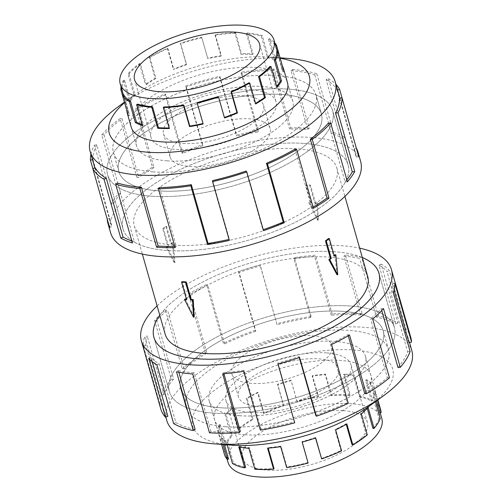 <?xml version="1.0" encoding="UTF-8"?>
<svg xmlns="http://www.w3.org/2000/svg" width="502" height="502" viewBox="0 0 502 502"><rect width="100%" height="100%" fill="white"/><g stroke="black" fill="none" stroke-linecap="round" stroke-linejoin="round"><path stroke-width="0.38" stroke-dasharray="2.51 1.88" d="M213.206 413.077A116.985 45.105 164.1 0 1 169.381 391.616A116.985 45.105 164.1 0 1 226.239 332.311A116.985 45.105 164.1 0 1 350.578 306.057A116.985 45.105 164.1 0 1 394.396 327.517A116.985 45.105 164.1 0 1 337.545 386.829A116.985 45.105 164.1 0 1 213.206 413.077A117.01 45.117 164.1 0 1 169.362 391.623A117.01 45.117 164.1 0 1 226.226 332.305A117.01 45.117 164.1 0 1 350.597 306.044A117.01 45.117 164.1 0 1 394.421 327.511A117.01 45.117 164.1 0 1 337.557 386.835A117.01 45.117 164.1 0 1 213.187 413.09M335.116 251.766A116.985 45.105 -15.9 0 0 159.768 315.237A117.01 45.117 164.1 0 1 335.129 251.753A117.01 45.117 164.1 0 1 362.318 257.513A116.985 45.105 -15.9 0 0 335.116 251.766M151.422 196.188A116.985 45.105 -15.9 0 0 275.761 169.933A116.985 45.105 -15.9 0 0 332.619 110.628A116.985 45.105 -15.9 0 0 288.794 89.161A116.985 45.105 -15.9 0 0 164.455 115.416A116.985 45.105 -15.9 0 0 107.604 174.727A116.985 45.105 -15.9 0 0 151.422 196.188A117.01 45.117 -15.9 0 0 275.774 169.94A117.01 45.117 -15.9 0 0 332.638 110.622A117.01 45.117 -15.9 0 0 288.813 89.149A117.01 45.117 -15.9 0 0 164.443 115.41A117.01 45.117 -15.9 0 0 107.579 174.734A117.01 45.117 -15.9 0 0 151.403 196.2M304.262 143.453A116.985 45.105 164.1 0 1 348.081 164.92A116.985 45.105 164.1 0 1 291.229 224.225A116.985 45.105 164.1 0 1 166.884 250.479A116.985 45.105 164.1 0 1 123.065 229.012A116.985 45.105 164.1 0 1 179.923 169.707A116.985 45.105 164.1 0 1 304.262 143.453A117.01 45.117 -15.9 0 0 179.911 169.701A117.01 45.117 -15.9 0 0 123.04 229.025A117.01 45.117 -15.9 0 0 166.871 250.492A117.01 45.117 -15.9 0 0 291.242 224.231A117.01 45.117 -15.9 0 0 348.106 164.913A117.01 45.117 -15.9 0 0 304.275 143.44M173.742 245.139A105.307 40.606 164.1 0 1 134.291 225.818A105.307 40.606 164.1 0 1 185.476 172.431A105.307 40.606 164.1 0 1 297.404 148.793A105.307 40.606 164.1 0 1 336.855 168.12A105.307 40.606 164.1 0 1 285.669 221.507A105.307 40.606 164.1 0 1 173.742 245.139M317.816 220.441L316.749 203.31A105.307 40.606 -15.9 0 0 314.81 203.115L309.828 185.621A105.307 40.606 -15.9 0 0 307.851 185.458A105.307 40.606 -15.9 0 0 305.837 185.326L310.82 202.814A105.307 40.606 -15.9 0 0 308.768 202.708L317.816 220.441L318.431 219.958L317.44 202.77L315.444 202.62L310.462 185.125L306.471 184.83L311.453 202.319L309.458 202.168L318.431 219.958M367.709 276.426A105.307 40.606 -15.9 0 0 328.258 257.106A105.307 40.606 -15.9 0 0 216.331 280.737A105.307 40.606 -15.9 0 0 165.145 334.125M194.148 316.787L185.251 298.935M186.393 299.054A105.307 40.606 -15.9 0 0 187.19 299.129L182.207 281.641M168.521 246.25A105.307 40.606 -15.9 0 0 167.072 247.442L175.003 262.552L173.165 242.692A105.307 40.606 -15.9 0 0 171.565 243.872L166.582 226.383A105.307 40.606 -15.9 0 0 163.539 228.755L168.521 246.25L167.687 246.187L162.704 228.692L163.539 228.755M343.707 311.409A105.282 40.593 -15.9 0 0 231.805 335.035A105.282 40.593 -15.9 0 0 180.638 388.41A105.282 40.593 -15.9 0 0 220.077 407.724A105.282 40.593 -15.9 0 0 331.979 384.099A105.282 40.593 -15.9 0 0 383.145 330.724A105.282 40.593 -15.9 0 0 343.707 311.409A105.307 40.606 164.1 0 1 383.17 330.718A105.307 40.606 164.1 0 1 331.991 384.105A105.307 40.606 164.1 0 1 220.058 407.737A105.307 40.606 164.1 0 1 180.613 388.416A105.307 40.606 164.1 0 1 231.792 335.029A105.307 40.606 164.1 0 1 343.726 311.397M225.48 426.706A105.282 40.593 164.1 0 1 186.041 407.392A105.282 40.593 164.1 0 1 237.214 354.017A105.282 40.593 164.1 0 1 349.116 330.385A105.282 40.593 164.1 0 1 388.554 349.706A105.282 40.593 164.1 0 1 337.382 403.081A105.282 40.593 164.1 0 1 225.48 426.706M251.358 383.359A52.001 20.049 164.1 0 1 231.88 373.814A52.001 20.049 164.1 0 1 257.149 347.447A52.001 20.049 164.1 0 1 312.426 335.782A52.001 20.049 164.1 0 1 331.904 345.32A52.001 20.049 164.1 0 1 306.634 371.687A52.001 20.049 164.1 0 1 251.358 383.359M257.928 406.432A52.001 20.049 164.1 0 1 238.45 396.887A52.001 20.049 164.1 0 1 263.726 370.526A52.001 20.049 164.1 0 1 318.996 358.855A52.001 20.049 164.1 0 1 338.48 368.393A52.001 20.049 164.1 0 1 313.204 394.76A52.001 20.049 164.1 0 1 257.928 406.432M343.067 410.592A65.003 25.062 -15.9 0 0 273.973 425.175A65.003 25.062 -15.9 0 0 242.378 458.131A65.003 25.062 -15.9 0 0 266.725 470.06A65.003 25.062 -15.9 0 0 335.819 455.471A65.003 25.062 -15.9 0 0 367.414 422.515A65.003 25.062 -15.9 0 0 343.067 410.592M326.633 352.906A65.003 25.062 -15.9 0 0 257.539 367.495A65.003 25.062 -15.9 0 0 225.944 400.452A65.003 25.062 -15.9 0 0 250.297 412.374A65.003 25.062 -15.9 0 0 319.391 397.791A65.003 25.062 -15.9 0 0 350.98 364.835A65.003 25.062 -15.9 0 0 326.633 352.906M227.996 462.229A79.956 30.829 164.1 0 1 266.857 421.693A79.956 30.829 164.1 0 1 351.846 403.752A79.956 30.829 164.1 0 1 361.804 405.108A79.956 30.829 164.1 0 1 381.796 418.423M254.853 469.244L255.6 468.661L249.638 447.721A79.956 30.829 164.1 0 1 239.674 446.366L238.764 446.924M239.9 447.15L239.674 446.366M224.325 444.301L222.574 438.152A79.956 30.829 164.1 0 0 227.607 442.099L233.574 463.039A79.956 30.829 -15.9 0 0 245.641 467.306M359.457 396.862A79.956 30.829 -15.9 0 1 371.524 401.129L372.622 400.634A81.23 31.319 -15.9 0 0 360.367 396.304L359.457 396.862L353.496 375.923L354.399 375.364A81.23 31.319 -15.9 0 0 344.278 373.984L350.245 394.93L349.492 395.507A79.956 30.829 -15.9 0 0 331.088 395.632L325.12 374.687A79.956 30.829 164.1 0 0 312.206 376.193L318.168 397.132A79.956 30.829 -15.9 0 0 297.065 401.613L291.097 380.673A79.956 30.829 164.1 0 0 277.782 384.739L283.749 405.679A79.956 30.829 -15.9 0 0 264.127 413.635L258.16 392.696A79.956 30.829 164.1 0 0 247.084 398.519L253.052 419.459A79.956 30.829 -15.9 0 0 238.801 429.31L232.834 408.371A79.956 30.829 164.1 0 0 226.195 414.796L232.156 435.736A79.956 30.829 -15.9 0 0 226.101 445.531L220.133 424.592A79.956 30.829 164.1 0 0 219.242 430.346L225.203 451.292A79.956 30.829 -15.9 0 0 225.649 453.99A79.956 30.829 -15.9 0 0 228.542 459.092M239.605 415.706A81.23 31.319 164.1 0 1 209.177 400.803A81.23 31.319 164.1 0 1 248.653 359.62A81.23 31.319 164.1 0 1 334.991 341.391A81.23 31.319 164.1 0 1 365.418 356.294A81.23 31.319 164.1 0 1 325.942 397.477A81.23 31.319 164.1 0 1 239.605 415.706M350.245 394.93A81.23 31.319 -15.9 0 0 331.54 395.049L325.578 374.109A81.23 31.319 -15.9 0 0 312.451 375.634L318.419 396.58A81.23 31.319 -15.9 0 0 296.977 401.129L291.009 380.19A81.23 31.319 -15.9 0 0 277.48 384.319L283.448 405.258A81.23 31.319 -15.9 0 0 263.512 413.341L257.551 392.401A81.23 31.319 -15.9 0 0 246.3 398.318L252.261 419.258A81.23 31.319 -15.9 0 0 237.785 429.266L231.817 408.327A81.23 31.319 -15.9 0 0 225.072 414.853L231.033 435.792A81.23 31.319 -15.9 0 0 224.877 445.751L218.916 424.805A81.23 31.319 -15.9 0 0 218.006 430.653L223.974 451.593A81.23 31.319 -15.9 0 0 224.425 454.341M223.013 444.276L221.395 438.585A81.23 31.319 -15.9 0 0 226.509 442.595L227.004 444.32M281.923 94.514A105.282 40.593 164.1 0 1 321.362 113.835A105.282 40.593 164.1 0 1 270.195 167.21A105.282 40.593 164.1 0 1 158.293 190.835A105.282 40.593 164.1 0 1 118.855 171.521A105.282 40.593 164.1 0 1 170.021 118.146A105.282 40.593 164.1 0 1 281.923 94.514A105.307 40.606 -15.9 0 0 170.009 118.139A105.307 40.606 -15.9 0 0 118.83 171.527A105.307 40.606 -15.9 0 0 158.274 190.848A105.307 40.606 -15.9 0 0 270.208 167.216A105.307 40.606 -15.9 0 0 321.387 113.828A105.307 40.606 -15.9 0 0 281.942 94.501M152.884 171.86A105.282 40.593 -15.9 0 0 264.786 148.228A105.282 40.593 -15.9 0 0 315.959 94.853A105.282 40.593 -15.9 0 0 276.52 75.538A105.282 40.593 -15.9 0 0 164.618 99.164A105.282 40.593 -15.9 0 0 113.446 152.539A105.282 40.593 -15.9 0 0 152.884 171.86M189.574 166.463A52.001 20.049 -15.9 0 0 244.85 154.792A52.001 20.049 -15.9 0 0 270.12 128.43A52.001 20.049 -15.9 0 0 250.642 118.886A52.001 20.049 -15.9 0 0 195.366 130.558A52.001 20.049 -15.9 0 0 170.096 156.925A52.001 20.049 -15.9 0 0 189.574 166.463M183.004 143.39A52.001 20.049 -15.9 0 0 238.274 131.719A52.001 20.049 -15.9 0 0 263.55 105.357A52.001 20.049 -15.9 0 0 244.072 95.813A52.001 20.049 -15.9 0 0 188.796 107.484A52.001 20.049 -15.9 0 0 163.52 133.852A52.001 20.049 -15.9 0 0 183.004 143.39M251.703 89.864A65.003 25.062 164.1 0 1 276.056 101.793A65.003 25.062 164.1 0 1 244.461 134.749A65.003 25.062 164.1 0 1 175.367 149.339A65.003 25.062 164.1 0 1 151.02 137.41A65.003 25.062 164.1 0 1 182.609 104.454A65.003 25.062 164.1 0 1 251.703 89.864M169.13 127.935A79.956 30.829 -15.9 0 0 169.858 127.916L169.293 128.506M163.897 106.976L169.858 127.916M203.021 123.523A79.956 30.829 -15.9 0 0 203.191 123.486L203.153 124M197.223 102.546L203.191 123.486M218.251 96.56L224.218 117.506A79.956 30.829 -15.9 0 0 224.381 117.449M248.948 82.786L254.916 103.726A79.956 30.829 -15.9 0 0 255.543 103.362M269.844 66.509L275.805 87.448A79.956 30.829 -15.9 0 0 276.658 86.444M276.797 50.953L282.758 71.893A79.956 30.829 -15.9 0 0 282.312 69.194A79.956 30.829 -15.9 0 0 281.302 66.722L282.494 66.339M235.005 33.339A79.956 30.829 164.1 0 0 215.069 35.209L215.32 34.651A81.23 31.319 164.1 0 1 235.576 32.755L235.005 33.339L240.973 54.279L241.537 53.695A81.23 31.319 164.1 0 1 253.108 53.94L247.147 33L246.4 33.584A79.956 30.829 164.1 0 1 261.297 36.2L267.259 57.14A79.956 30.829 -15.9 0 1 274.393 60.146L268.426 39.206A79.956 30.829 164.1 0 1 275.334 45.782L281.302 66.722M167.009 160.853A81.23 31.319 -15.9 0 0 253.347 142.624A81.23 31.319 -15.9 0 0 292.823 101.442A81.23 31.319 -15.9 0 0 262.395 86.539A81.23 31.319 -15.9 0 0 176.058 104.767A81.23 31.319 -15.9 0 0 136.582 145.95A81.23 31.319 -15.9 0 0 167.009 160.853M247.147 33A81.23 31.319 164.1 0 1 262.282 35.655L268.25 56.6A81.23 31.319 164.1 0 1 275.491 59.65L269.524 38.71A81.23 31.319 164.1 0 1 274.832 42.94M225.473 426.744A105.307 40.606 164.1 0 1 186.022 407.417A105.307 40.606 164.1 0 1 237.208 354.029A105.307 40.606 164.1 0 1 349.135 330.398A105.307 40.606 164.1 0 1 388.586 349.718A105.307 40.606 164.1 0 1 337.4 403.106A105.307 40.606 164.1 0 1 225.473 426.744M245.007 434.738A81.255 31.331 164.1 0 1 214.567 419.835A81.255 31.331 164.1 0 1 254.062 378.64A81.255 31.331 164.1 0 1 340.425 360.405A81.255 31.331 164.1 0 1 370.865 375.308A81.255 31.331 164.1 0 1 331.376 416.503A81.255 31.331 164.1 0 1 245.007 434.738M239.592 415.738A81.255 31.331 164.1 0 1 209.158 400.828A81.255 31.331 164.1 0 1 248.647 359.633A81.255 31.331 164.1 0 1 335.016 341.398A81.255 31.331 164.1 0 1 365.45 356.307A81.255 31.331 164.1 0 1 325.961 397.502A81.255 31.331 164.1 0 1 239.592 415.738M166.764 420.488A127.408 49.127 164.1 0 1 228.686 355.893A127.408 49.127 164.1 0 1 364.113 327.298A127.408 49.127 164.1 0 1 411.835 350.678M231.648 445.148A104.008 40.104 164.1 0 1 212.735 391.585A104.008 40.104 164.1 0 1 353.784 349.994A104.008 40.104 164.1 0 1 369.692 405.823M157.095 305.856A130.012 50.131 164.1 0 1 342.766 245.804A130.012 50.131 164.1 0 1 359.652 248.157M410.837 337.664A130.012 50.131 -15.9 0 0 406.137 329.368L389.395 270.591A130.012 50.131 -15.9 0 0 381.213 264.171L397.954 322.949A130.012 50.131 -15.9 0 0 378.339 316.015L361.591 257.237A130.012 50.131 -15.9 0 0 345.395 255.035L362.137 313.813L360.605 314.999L343.864 256.227A127.408 49.127 164.1 0 1 359.739 258.386L361.591 257.237M397.954 322.949L395.708 323.959A127.408 49.127 -15.9 0 0 376.487 317.164L359.739 258.386M395.708 323.959L378.966 265.181A127.408 49.127 164.1 0 1 386.992 271.469L389.395 270.591M409.042 342.684A127.408 49.127 -15.9 0 0 408.333 338.379A127.408 49.127 -15.9 0 0 403.733 330.247L386.992 271.469M394.095 290.2L392.3 283.906A127.408 49.127 164.1 0 1 390.882 293.074L393.367 292.641M397.967 367.464A127.408 49.127 -15.9 0 0 407.624 351.852L390.882 293.074M381.746 310.525L381.225 308.692A127.408 49.127 164.1 0 1 370.639 318.927L372.716 319.021M364.672 393.405A127.408 49.127 -15.9 0 0 387.381 377.705L370.639 318.927M348.256 335.782L347.93 334.627A127.408 49.127 164.1 0 1 330.278 343.908L331.533 344.504M315.758 415.355A127.408 49.127 -15.9 0 0 347.026 402.679L330.278 343.908M299.292 357.556L299.016 356.583A127.408 49.127 164.1 0 1 277.794 363.059L277.976 364.05M278.07 364.025L277.794 363.059M260.4 430.114L260.908 428.978A127.408 49.127 -15.9 0 0 294.536 421.837M260.908 428.978L244.167 370.2A127.408 49.127 164.1 0 1 223.578 372.597L222.65 373.783M223.886 373.683L223.578 372.597M209.459 432.755L210.991 431.563A127.408 49.127 -15.9 0 0 240.32 431.375M152.865 171.847A105.307 40.606 -15.9 0 0 264.792 148.215A105.307 40.606 -15.9 0 0 315.978 94.822A105.307 40.606 -15.9 0 0 276.527 75.501A105.307 40.606 -15.9 0 0 164.6 99.132A105.307 40.606 -15.9 0 0 113.414 152.526A105.307 40.606 -15.9 0 0 152.865 171.847M287.188 81.657A81.255 31.331 -15.9 0 0 256.993 67.5A81.255 31.331 -15.9 0 0 171.496 85.334A81.255 31.331 -15.9 0 0 130.94 126.165M166.984 160.841A81.255 31.331 -15.9 0 0 253.353 142.606A81.255 31.331 -15.9 0 0 292.842 101.417A81.255 31.331 -15.9 0 0 262.408 86.507A81.255 31.331 -15.9 0 0 176.039 104.742A81.255 31.331 -15.9 0 0 136.55 145.938A81.255 31.331 -15.9 0 0 166.984 160.841M280.216 58.276A104.008 40.104 -15.9 0 0 270.352 57.096L280.085 57.824L270.352 57.096A104.008 40.104 -15.9 0 0 132.308 96.415A104.008 40.104 -15.9 0 0 124.552 102.615M287.508 58.383A127.408 49.127 -15.9 0 0 118.409 106.549M360.612 161.349A130.012 50.131 -15.9 0 0 311.911 137.498A130.012 50.131 -15.9 0 0 173.723 166.67A130.012 50.131 -15.9 0 0 110.54 232.583M107.19 219.073A130.012 50.131 164.1 0 1 107.183 218.966L92.832 168.59M90.931 154.271A130.012 50.131 164.1 0 1 94.426 145.166L111.168 203.937A130.012 50.131 164.1 0 1 118.491 193.672L101.743 134.894A130.012 50.131 164.1 0 1 120.154 118.522L136.895 177.294A130.012 50.131 164.1 0 1 152.464 167.204L135.716 108.426A130.012 50.131 164.1 0 1 164.907 93.943L181.649 152.721A130.012 50.131 164.1 0 1 202.375 144.802L185.633 86.03A130.012 50.131 164.1 0 1 219.82 76.304L236.561 135.082A130.012 50.131 164.1 0 1 258.342 130.909L241.6 72.131A130.012 50.131 164.1 0 1 274.017 69.094L290.758 127.872A130.012 50.131 164.1 0 1 309.282 128.267L292.54 69.489L291.009 70.682L307.751 129.453A127.408 49.127 -15.9 0 0 289.604 129.064L290.758 127.872M241.6 72.131L241.092 73.267A127.408 49.127 164.1 0 1 272.862 70.293L289.604 129.064M241.092 73.267L257.833 132.045A127.408 49.127 -15.9 0 0 236.492 136.136L236.561 135.082M185.633 86.03L186.242 86.884A127.408 49.127 164.1 0 1 219.75 77.358L236.492 136.136M186.242 86.884L202.984 145.662A127.408 49.127 -15.9 0 0 182.678 153.424L181.649 152.721M135.716 108.426L137.328 108.84A127.408 49.127 164.1 0 1 165.936 94.646L182.678 153.424M137.328 108.84L154.07 167.618A127.408 49.127 -15.9 0 0 138.816 177.507L136.895 177.294M101.743 134.894L104.033 134.774A127.408 49.127 164.1 0 1 122.074 118.729L138.816 177.507M104.033 134.774L120.775 193.552A127.408 49.127 -15.9 0 0 113.603 203.617L111.168 203.937M92.475 159.68L92.958 159.561A127.408 49.127 164.1 0 1 96.861 144.84L113.603 203.617M92.958 159.561L109.7 218.339A127.408 49.127 -15.9 0 0 110.409 222.643A127.408 49.127 -15.9 0 0 112.021 226.584L109.555 227.375M95.28 167.806L112.021 226.584M131.825 241.01A127.408 49.127 -15.9 0 0 134.392 241.851L132.384 242.955M117.65 183.079L134.392 241.851M109.7 218.339L107.183 218.966M96.861 144.84L94.426 145.166M120.775 193.552L118.491 193.672M122.074 118.729L120.154 118.522M154.07 167.618L152.464 167.204M165.936 94.646L164.907 93.943M202.984 145.662L202.375 144.802M219.75 77.358L219.82 76.304M257.833 132.045L258.342 130.909M272.862 70.293L274.017 69.094M307.751 129.453L309.282 128.267M291.009 70.682A127.408 49.127 164.1 0 1 314.754 74.842L316.762 73.738L333.504 132.515A130.012 50.131 164.1 0 1 345.1 137.404L328.358 78.626L326.112 79.636L342.853 138.408A127.408 49.127 -15.9 0 0 331.496 133.62L333.504 132.515M314.754 74.842L331.496 133.62M342.853 138.408L345.1 137.404M292.54 69.489A130.012 50.131 164.1 0 1 316.762 73.738M326.112 79.636A127.408 49.127 164.1 0 1 337.124 90.115L337.576 89.971M337.124 90.115L353.866 148.893L356.313 148.109M339.446 98.361L356.188 157.132A127.408 49.127 -15.9 0 0 355.479 152.834A127.408 49.127 -15.9 0 0 353.866 148.893M356.188 157.132L358.704 156.511M328.358 78.626A130.012 50.131 164.1 0 1 336.001 84.461M328.371 123.147L345.112 181.919A127.408 49.127 -15.9 0 0 346.851 179.86M345.112 181.919L347.403 181.799M295.076 149.081L311.817 207.859A127.408 49.127 -15.9 0 0 313.097 207.106M311.817 207.859L313.43 208.267M246.162 171.031L262.904 229.809A127.408 49.127 -15.9 0 0 263.236 229.696M262.904 229.809L263.512 230.669M212.653 180.563L229.395 239.341L229.326 240.395M229.05 239.423A127.408 49.127 -15.9 0 0 229.395 239.341M159.542 187.629L176.284 246.407L175.129 247.605M174.796 246.444A127.408 49.127 -15.9 0 0 176.284 246.407M244.167 370.2L243.658 371.336M299.016 356.583L299.625 357.437M347.026 402.679L348.275 403.282M347.93 334.627L349.536 335.041M387.381 377.705L389.458 377.793M381.225 308.692L383.509 308.573M407.624 351.852L410.109 351.413M392.3 283.906L394.817 283.279M403.733 330.247L406.137 329.368M378.966 265.181L381.213 264.171M376.487 317.164L378.339 316.015M343.864 256.227L345.395 255.035M360.605 314.999A127.408 49.127 -15.9 0 0 331.276 315.193L332.205 314.007L315.463 255.229A130.012 50.131 -15.9 0 0 294.454 257.677L311.196 316.455L310.688 317.59L293.946 258.812A127.408 49.127 164.1 0 1 314.534 256.415L315.463 255.229M331.276 315.193L314.534 256.415M293.946 258.812L294.454 257.677M362.137 313.813A130.012 50.131 -15.9 0 0 332.205 314.007M310.688 317.59A127.408 49.127 -15.9 0 0 277.06 324.731L260.136 264.962A130.012 50.131 -15.9 0 0 238.488 271.576L255.229 330.354L255.838 331.207L239.096 272.435A127.408 49.127 164.1 0 1 260.318 265.953L260.136 264.962M277.06 324.731L260.318 265.953M239.096 272.435L238.488 271.576M311.196 316.455A130.012 50.131 -15.9 0 0 276.878 323.74M255.838 331.207A127.408 49.127 -15.9 0 0 224.576 343.883L223.321 343.286L206.579 284.508A130.012 50.131 -15.9 0 0 188.57 293.977L205.312 352.749L206.924 353.163L190.183 294.385A127.408 49.127 164.1 0 1 207.828 285.105L206.579 284.508M224.576 343.883L207.828 285.105M190.183 294.385L188.57 293.977M255.229 330.354A130.012 50.131 -15.9 0 0 223.321 343.286M206.924 353.163A127.408 49.127 -15.9 0 0 184.215 368.863L182.138 368.769L165.396 309.991A130.012 50.131 -15.9 0 0 154.597 320.439L171.339 379.217L173.629 379.098L156.888 320.32A127.408 49.127 164.1 0 1 167.473 310.085L165.396 309.991M184.215 368.863L167.473 310.085M156.888 320.32L154.597 320.439M205.312 352.749A130.012 50.131 -15.9 0 0 182.138 368.769M173.629 379.098A127.408 49.127 -15.9 0 0 163.972 394.716L161.487 395.149L144.745 336.371A130.012 50.131 -15.9 0 0 143.296 345.734L160.038 404.512L162.554 403.884L145.812 345.106A127.408 49.127 164.1 0 1 147.23 335.938L144.745 336.371M163.972 394.716L147.23 335.938M145.812 345.106L143.296 345.734M171.339 379.217A130.012 50.131 -15.9 0 0 161.487 395.149M152.332 361.785L151.121 357.543L148.711 358.422M173.642 423.619L175.888 422.609L159.147 363.831A127.408 49.127 164.1 0 1 151.121 357.543M159.147 363.831L156.9 364.841M162.554 403.884A127.408 49.127 -15.9 0 0 163.263 408.189A127.408 49.127 -15.9 0 0 167.863 416.321M160.038 404.512A130.012 50.131 -15.9 0 0 160.765 408.898M178.825 372.227L178.367 370.627L176.516 371.775M210.991 431.563L194.249 372.785A127.408 49.127 164.1 0 1 178.367 370.627M194.249 372.785L192.718 373.977M175.888 422.609A127.408 49.127 -15.9 0 0 195.115 429.405M268.426 39.206L269.524 38.71M121.038 86.752A81.23 31.319 164.1 0 1 123.366 80.282L124.559 80.125L130.52 101.065L129.328 101.222A81.23 31.319 164.1 0 1 133.902 94.809L127.941 73.869A81.23 31.319 164.1 0 1 139.443 63.635L140.384 63.735L146.346 84.681L145.404 84.574A81.23 31.319 164.1 0 1 155.131 78.274L149.163 57.328A81.23 31.319 164.1 0 1 167.404 48.28L167.906 48.625L173.868 69.565L173.366 69.22A81.23 31.319 164.1 0 1 186.317 64.275L180.35 43.335A81.23 31.319 164.1 0 1 201.71 37.261L207.677 58.201A81.23 31.319 164.1 0 1 221.288 55.59L215.32 34.651M124.559 80.125A79.956 30.829 164.1 0 0 122.111 89.362L121.804 89.438M140.384 63.735A79.956 30.829 164.1 0 0 129.058 73.807L127.941 73.869M167.906 48.625A79.956 30.829 164.1 0 0 149.954 57.529L149.163 57.328M201.678 37.776A79.956 30.829 164.1 0 0 180.651 43.756L180.35 43.335M262.282 35.655L261.297 36.2M267.259 57.14L268.25 56.6M235.576 32.755L241.537 53.695M201.71 37.261L207.677 58.201M167.404 48.28L173.366 69.22M139.443 63.635L145.404 84.574M123.366 80.282L129.328 101.222M123.567 94.533L129.535 115.479L128.324 115.868M126.843 110.678A81.23 31.319 164.1 0 1 126.843 110.609L122.375 94.922M137.604 104.121L143.572 125.061L142.587 125.6M142.317 124.653A79.956 30.829 -15.9 0 0 143.572 125.061M122.111 89.362L128.073 110.302A79.956 30.829 -15.9 0 0 128.518 113.006A79.956 30.829 -15.9 0 0 129.535 115.479M128.073 110.302L126.843 110.609M129.058 73.807L135.025 94.752A79.956 30.829 -15.9 0 0 130.52 101.065M135.025 94.752L133.902 94.809M149.954 57.529L155.921 78.475A79.956 30.829 -15.9 0 0 146.346 84.681M155.921 78.475L155.131 78.274M180.651 43.756L186.618 64.695A79.956 30.829 -15.9 0 0 173.868 69.565M186.618 64.695L186.317 64.275M215.069 35.209L221.037 56.149A79.956 30.829 -15.9 0 0 207.64 58.715M221.037 56.149L221.288 55.59M246.4 33.584L252.362 54.523A79.956 30.829 -15.9 0 0 240.973 54.279M252.362 54.523L253.108 53.94M274.393 60.146L275.491 59.65M282.758 71.893L283.994 71.591M275.805 87.448L276.928 87.392M254.916 103.726L255.7 103.927M224.218 117.506L224.519 117.926M318.168 397.132L318.419 396.58M296.977 401.129L297.065 401.613M283.749 405.679L283.448 405.258M263.512 413.341L264.127 413.635M253.052 419.459L252.261 419.258M237.785 429.266L238.801 429.31M232.156 435.736L231.033 435.792M224.877 445.751L226.101 445.531M225.203 451.292L223.974 451.593M233.574 463.039L232.476 463.534M255.6 468.661A79.956 30.829 -15.9 0 0 274.01 468.542M308.033 462.555A79.956 30.829 -15.9 0 1 286.931 467.036L286.68 467.594M341.586 450.827L340.971 450.532L335.003 429.593L335.618 429.888M321.349 458.489A79.956 30.829 -15.9 0 0 340.971 450.532M367.313 434.901L366.297 434.857L360.336 413.918L361.346 413.962M352.046 444.709A79.956 30.829 -15.9 0 0 366.297 434.857M380.215 418.423L378.997 418.637L373.036 397.697L374.254 397.484A81.23 31.319 -15.9 0 0 375.157 391.635L377.567 400.088M372.942 428.432A79.956 30.829 -15.9 0 0 378.997 418.637M380.673 409.833A81.23 31.319 -15.9 0 0 377.736 404.643L376.556 405.076L370.595 384.137L371.775 383.704A81.23 31.319 -15.9 0 0 366.661 379.694L372.622 400.634M379.888 412.882A79.956 30.829 -15.9 0 0 379.443 410.178A79.956 30.829 -15.9 0 0 376.556 405.076M331.54 395.049L331.088 395.632M325.12 374.687L325.578 374.109M360.367 396.304L354.399 375.364M291.097 380.673L291.009 380.19M377.736 404.643L371.775 383.704M258.16 392.696L257.551 392.401M375.44 401.638L374.254 397.484M232.834 408.371L231.817 408.327M220.133 424.592L218.916 424.805M222.574 438.152L221.395 438.585M302.204 442.086L302.066 441.616L302.154 442.099M268.193 448.129L268.043 447.596L267.591 448.179M286.931 467.036L280.963 446.096A79.956 30.829 164.1 0 1 268.043 447.596M280.963 446.096L280.712 446.648M315.52 438.026L315.381 437.549A79.956 30.829 164.1 0 1 302.066 441.616M315.381 437.549L315.683 437.97M346.242 424.334L346.079 423.77A79.956 30.829 164.1 0 1 335.003 429.593M346.079 423.77L346.869 423.97M367.232 408.396L366.975 407.492A79.956 30.829 164.1 0 1 360.336 413.918M366.975 407.492L368.098 407.436M376.475 400.885L373.927 391.936A79.956 30.829 164.1 0 1 373.036 397.697M373.927 391.936L375.157 391.635M371.524 401.129L365.556 380.19A79.956 30.829 164.1 0 1 370.595 384.137M365.556 380.19L366.661 379.694M349.492 395.507L343.531 374.567A79.956 30.829 164.1 0 1 353.496 375.923M343.531 374.567L344.278 373.984M312.206 376.193L312.451 375.634M277.782 384.739L277.48 384.319M247.084 398.519L246.3 398.318M226.195 414.796L225.072 414.853M219.242 430.346L218.006 430.653M227.607 442.099L226.509 442.595M249.638 447.721L248.892 448.299M305.837 185.326L306.471 184.83M310.82 202.814L311.453 202.319M308.768 202.708L309.458 202.168M186.556 299.625L187.19 299.129M309.828 185.621L310.462 185.125M314.81 203.115L315.444 202.62M316.749 203.31L317.44 202.77M328.496 238.506L333.479 255.995A105.307 40.606 -15.9 0 0 334.144 255.455M334.928 254.803L336.961 274.676M333.479 255.995L334.313 256.058M162.704 228.692L165.748 226.32L170.73 243.809L172.255 242.623L173.165 242.692M170.73 243.809L171.565 243.872M172.255 242.623L174.194 262.49L175.003 262.552M174.194 262.49L166.162 247.373L167.072 247.442M166.162 247.373L167.687 246.187M165.748 226.32L166.582 226.383M169.381 391.616L154.177 338.241M332.619 110.628L348.081 164.92M134.291 225.818L142.348 254.087M186.022 407.417L180.613 388.416L186.041 407.392M231.88 373.814L238.45 396.887M242.378 458.131L225.944 400.452M225.649 453.99L227.168 459.305M209.177 400.803L221.595 444.395M315.978 94.822L321.387 113.828L315.959 94.853M270.12 128.43L263.55 105.357M259.622 44.107L276.056 101.793M282.312 69.194L277.098 50.878M292.823 101.442L287.621 83.181M209.158 400.828L214.567 419.835M153.894 337.331L169.362 391.623M409.525 342.559L408.333 338.379M292.842 101.417L287.433 82.41M132.308 96.415L124.421 102.17M348.106 164.913L332.638 110.622M94.828 167.95L110.409 222.643M339.929 98.241L355.479 152.834M123.04 229.025L107.579 174.734M136.55 145.938L131.135 126.931M118.83 171.527L113.414 152.526M165.798 417.074L163.263 408.189M378.96 273.22L394.421 327.511M365.45 356.307L370.865 375.308M383.17 330.718L388.586 349.718M136.582 145.95L131.38 127.69M128.518 113.006L123.285 94.627M134.586 79.73L151.02 137.41M170.096 156.925L163.52 133.852M118.855 171.521L113.446 152.539M365.418 356.294L377.837 399.887M379.443 410.178L380.196 412.807M367.414 422.515L350.98 364.835M331.904 345.32L338.48 368.393M383.145 330.724L388.554 349.706M336.855 168.12L344.905 196.389M107.604 174.727L123.065 229.012M394.396 327.517L379.192 274.142"/><path stroke-width="0.75" d="M159.768 315.237A116.985 45.105 -15.9 0 0 153.919 337.325A116.985 45.105 -15.9 0 0 197.738 358.792A117.01 45.117 164.1 0 1 153.894 337.331A117.01 45.117 164.1 0 1 159.761 315.212M142.348 254.087L165.145 334.125A105.307 40.606 -15.9 0 0 204.596 353.446A105.307 40.606 -15.9 0 0 316.524 329.814A105.307 40.606 -15.9 0 0 367.709 276.426L344.905 196.389M184.56 299.474L193.534 317.264L192.542 300.077L190.547 299.926L185.564 282.431L181.573 282.137L186.556 299.625L184.56 299.474L185.251 298.935A105.307 40.606 -15.9 0 0 186.393 299.054M181.573 282.137L182.207 281.641A105.307 40.606 -15.9 0 0 184.184 281.804A105.307 40.606 -15.9 0 0 186.198 281.936L191.18 299.43A105.307 40.606 -15.9 0 0 193.232 299.531L194.148 316.787L193.534 317.264M380.196 412.807L381.796 418.423A79.956 30.829 164.1 0 1 342.935 458.953A79.956 30.829 164.1 0 1 257.946 476.9A79.956 30.829 164.1 0 1 227.996 462.229L227.168 459.305M227.004 444.32L232.476 463.534A81.23 31.319 -15.9 0 0 244.731 467.864L245.641 467.306L239.9 447.15M221.595 444.395L224.425 454.341A81.23 31.319 -15.9 0 0 227.362 459.525L228.542 459.092L224.325 444.301M227.362 459.525L223.013 444.276M244.731 467.864L238.764 446.924A81.23 31.319 -15.9 0 0 248.892 448.299L254.853 469.244A81.23 31.319 -15.9 0 0 273.552 469.119L274.01 468.542L268.193 448.129M235.275 32.184A65.003 25.062 164.1 0 1 259.622 44.107A65.003 25.062 164.1 0 1 228.027 77.063A65.003 25.062 164.1 0 1 158.933 91.653A65.003 25.062 164.1 0 1 134.586 79.73A65.003 25.062 164.1 0 1 166.181 46.774A65.003 25.062 164.1 0 1 235.275 32.184M150.154 98.492A79.956 30.829 -15.9 0 0 235.143 80.552A79.956 30.829 -15.9 0 0 274.004 40.016A79.956 30.829 -15.9 0 0 244.054 25.345A79.956 30.829 -15.9 0 0 232.658 25.1A79.956 30.829 -15.9 0 0 153.342 46.128A79.956 30.829 -15.9 0 0 120.204 83.821A79.956 30.829 -15.9 0 0 150.154 98.492M274.832 42.94A81.23 31.319 164.1 0 1 276.546 45.393L282.507 66.333A81.23 31.319 164.1 0 1 283.542 68.843A81.23 31.319 164.1 0 1 283.994 71.591L278.026 50.646A81.23 31.319 164.1 0 1 275.535 60.033L281.503 80.979A81.23 31.319 164.1 0 1 276.928 87.392L270.967 66.452A81.23 31.319 164.1 0 1 259.465 76.68L265.426 97.626A81.23 31.319 164.1 0 1 255.7 103.927L249.739 82.987A81.23 31.319 164.1 0 1 231.497 92.035L237.465 112.981A81.23 31.319 164.1 0 1 224.519 117.926L218.552 96.986A81.23 31.319 164.1 0 1 197.192 103.061L203.153 124A81.23 31.319 164.1 0 1 189.549 126.604L183.581 105.665A81.23 31.319 164.1 0 1 163.326 107.566L169.293 128.506A81.23 31.319 164.1 0 1 157.722 128.255L151.755 107.315L152.508 106.731L158.469 127.677A79.956 30.829 -15.9 0 0 169.13 127.935M203.021 123.523A79.956 30.829 -15.9 0 1 189.794 126.052L183.832 105.113A79.956 30.829 164.1 0 1 163.897 106.976L163.326 107.566M218.552 96.986L218.251 96.56A79.956 30.829 164.1 0 1 197.223 102.546L197.192 103.061M224.381 117.449A79.956 30.829 -15.9 0 0 236.963 112.636L237.465 112.981M249.739 82.987L248.948 82.786A79.956 30.829 164.1 0 1 230.995 91.697L236.963 112.636M255.543 103.362A79.956 30.829 -15.9 0 0 264.485 97.52L265.426 97.626M270.967 66.452L269.844 66.509A79.956 30.829 164.1 0 1 258.524 76.58L264.485 97.52M276.658 86.444A79.956 30.829 -15.9 0 0 280.311 81.136L281.503 80.979M278.026 50.646L276.797 50.953A79.956 30.829 164.1 0 1 274.343 60.196L280.311 81.136M409.525 342.559L411.835 350.678A127.408 49.127 164.1 0 1 383.591 395.695A127.408 49.127 164.1 0 1 214.492 443.862L214.492 443.862A127.408 49.127 164.1 0 1 166.764 420.488L165.798 417.074M231.648 445.148L214.492 443.862L231.648 445.148A104.008 40.104 164.1 0 0 369.692 405.823L383.591 395.695M359.652 248.157A130.012 50.131 164.1 0 1 391.46 269.662A130.012 50.131 164.1 0 1 328.277 335.574A130.012 50.131 164.1 0 1 190.089 364.747A130.012 50.131 164.1 0 1 141.388 340.896A130.012 50.131 164.1 0 1 157.095 305.856M178.825 372.227L195.115 429.405L193.264 430.553L176.516 371.775A130.012 50.131 -15.9 0 0 192.718 373.977L209.459 432.755A130.012 50.131 -15.9 0 0 239.391 432.561L222.65 373.783A130.012 50.131 -15.9 0 0 243.658 371.336L260.4 430.114A130.012 50.131 -15.9 0 0 294.718 422.828L277.976 364.05A130.012 50.131 -15.9 0 0 299.625 357.437L316.367 416.214A130.012 50.131 -15.9 0 0 348.275 403.282L331.533 344.504A130.012 50.131 -15.9 0 0 349.536 335.041L366.284 393.813A130.012 50.131 -15.9 0 0 389.458 377.793L372.716 319.021A130.012 50.131 -15.9 0 0 383.509 308.573L400.257 367.351A130.012 50.131 -15.9 0 0 410.109 351.413L393.367 292.641A130.012 50.131 -15.9 0 0 394.817 283.279L411.558 342.057A130.012 50.131 -15.9 0 0 410.837 337.664L391.46 269.662M411.558 342.057L409.042 342.684L394.095 290.2M400.257 367.351L397.967 367.464L381.746 310.525M366.284 393.813L364.672 393.405L348.256 335.782M316.367 416.214L315.758 415.355L299.292 357.556M294.718 422.828L278.07 364.025M239.391 432.561L240.32 431.375L223.886 373.683M130.94 126.165A81.255 31.331 -15.9 0 0 131.135 126.931A81.255 31.331 -15.9 0 0 161.575 141.84A81.255 31.331 -15.9 0 0 247.938 123.605A81.255 31.331 -15.9 0 0 287.433 82.41A81.255 31.331 -15.9 0 0 287.188 81.657M287.508 58.383L280.085 57.824L287.508 58.383A127.408 49.127 -15.9 0 1 335.236 81.757L339.929 98.241M124.421 102.17L118.409 106.549A127.408 49.127 -15.9 0 0 90.165 151.566A127.408 49.127 -15.9 0 0 137.887 174.941A127.408 49.127 -15.9 0 0 273.314 146.352A127.408 49.127 -15.9 0 0 335.236 81.757M124.552 102.615A104.008 40.104 -15.9 0 0 148.215 152.25A104.008 40.104 -15.9 0 0 285.123 113.741A104.008 40.104 -15.9 0 0 280.216 58.276M191.312 184.654A127.408 49.127 164.1 0 1 159.542 187.629L158.387 188.827L175.129 247.605A130.012 50.131 164.1 0 1 156.605 247.21L139.863 188.432A130.012 50.131 164.1 0 1 115.642 184.184L132.384 242.955A130.012 50.131 164.1 0 1 120.787 238.073L104.046 179.296A130.012 50.131 164.1 0 1 92.814 168.597L109.555 227.375A130.012 50.131 164.1 0 1 107.911 223.352L110.54 232.583A130.012 50.131 -15.9 0 0 159.234 256.44A130.012 50.131 -15.9 0 0 297.422 227.262A130.012 50.131 -15.9 0 0 360.612 161.349L357.982 152.119A130.012 50.131 164.1 0 1 358.704 156.511L341.962 97.733L339.446 98.361A127.408 49.127 164.1 0 1 335.543 113.082L337.978 112.755L354.719 171.533A130.012 50.131 164.1 0 1 347.403 181.799L330.661 123.028L328.371 123.147A127.408 49.127 164.1 0 1 310.33 139.192L312.25 139.399L328.992 198.177A130.012 50.131 164.1 0 1 313.43 208.267L296.688 149.489L295.076 149.081A127.408 49.127 164.1 0 1 266.468 163.275L267.497 163.978L284.239 222.756A130.012 50.131 164.1 0 1 263.512 230.669L246.771 171.891L246.162 171.031A127.408 49.127 164.1 0 1 212.653 180.563L212.584 181.617L229.326 240.395A130.012 50.131 164.1 0 1 207.546 244.568L190.804 185.79L191.312 184.654L208.054 243.432A127.408 49.127 -15.9 0 0 229.05 239.423M107.911 223.352A130.012 50.131 164.1 0 1 107.19 219.073M92.832 168.59L90.442 160.188A130.012 50.131 164.1 0 1 90.931 154.271M104.046 179.296L106.292 178.285A127.408 49.127 164.1 0 1 95.28 167.806L92.814 168.597M106.292 178.285L123.034 237.063A127.408 49.127 -15.9 0 0 131.825 241.01M139.863 188.432L141.395 187.24A127.408 49.127 164.1 0 1 117.65 183.079L115.642 184.184M123.034 237.063L120.787 238.073M90.442 160.188L92.475 159.68M337.576 89.971L339.59 89.325L356.332 148.103A130.012 50.131 164.1 0 1 357.982 152.119M336.001 84.461A130.012 50.131 164.1 0 1 339.59 89.325M335.543 113.082L352.285 171.86L354.719 171.533M346.851 179.86A127.408 49.127 -15.9 0 0 352.285 171.86M341.962 97.733A130.012 50.131 164.1 0 1 337.978 112.755M310.33 139.192L327.072 197.97L328.992 198.177M313.097 207.106A127.408 49.127 -15.9 0 0 327.072 197.97M330.661 123.028A130.012 50.131 164.1 0 1 312.25 139.399M266.468 163.275L283.21 222.053L284.239 222.756M263.236 229.696A127.408 49.127 -15.9 0 0 283.21 222.053M296.688 149.489A130.012 50.131 164.1 0 1 267.497 163.978M208.054 243.432L207.546 244.568M246.771 171.891A130.012 50.131 164.1 0 1 212.584 181.617M141.395 187.24L158.136 246.018A127.408 49.127 -15.9 0 0 174.796 246.444M158.136 246.018L156.605 247.21M190.804 185.79A130.012 50.131 164.1 0 1 158.387 188.827M152.332 361.785L167.863 416.321L165.459 417.2L148.711 358.422A130.012 50.131 -15.9 0 0 156.9 364.841L173.642 423.619A130.012 50.131 -15.9 0 0 193.264 430.553M141.388 340.896L160.765 408.898A130.012 50.131 -15.9 0 0 165.459 417.2M362.318 257.513A117.01 45.117 164.1 0 1 378.96 273.22A117.01 45.117 164.1 0 1 322.089 332.544A117.01 45.117 164.1 0 1 197.725 358.798A116.985 45.105 -15.9 0 0 322.077 332.537A116.985 45.105 -15.9 0 0 378.935 273.226A116.985 45.105 -15.9 0 0 362.325 257.539M276.546 45.393L275.617 45.695M275.535 60.033L274.343 60.196M259.465 76.68L258.524 76.58M231.497 92.035L230.995 91.697M183.832 105.113L183.581 105.665M151.755 107.315A81.23 31.319 164.1 0 1 136.619 104.661L137.604 104.121A79.956 30.829 164.1 0 0 152.508 106.731M121.804 89.438L120.875 89.67L122.375 94.922L123.567 94.533A79.956 30.829 164.1 0 0 130.476 101.115L129.378 101.605A81.23 31.319 164.1 0 1 122.356 94.922L128.324 115.868A81.23 31.319 164.1 0 1 127.295 113.352A81.23 31.319 164.1 0 1 126.843 110.678M120.875 89.67A81.23 31.319 164.1 0 1 121.038 86.752M136.619 104.661L142.587 125.6A81.23 31.319 164.1 0 1 135.339 122.551L129.378 101.605M130.476 101.115L136.444 122.055A79.956 30.829 -15.9 0 0 142.317 124.653M136.444 122.055L135.339 122.551M189.794 126.052L189.549 126.604M158.469 127.677L157.722 128.255M273.552 469.119L267.591 448.179A81.23 31.319 -15.9 0 0 280.712 446.648L286.68 467.594A81.23 31.319 -15.9 0 0 308.121 463.039L302.204 442.086M315.52 438.026L321.65 458.91A81.23 31.319 -15.9 0 0 341.586 450.827L335.618 429.888A81.23 31.319 -15.9 0 0 346.869 423.97L352.837 444.91A81.23 31.319 -15.9 0 0 367.313 434.901L361.346 413.962A81.23 31.319 -15.9 0 0 368.098 407.436L374.059 428.375A81.23 31.319 -15.9 0 0 380.215 418.423L375.44 401.638M346.242 424.334L352.046 444.709L352.837 444.91M367.232 408.396L372.942 428.432L374.059 428.375M376.475 400.885L379.888 412.882L381.125 412.575A81.23 31.319 -15.9 0 0 380.673 409.833L377.837 399.887M308.121 463.039L302.154 442.099A81.23 31.319 -15.9 0 0 315.683 437.97L321.65 458.91M377.567 400.088L381.125 412.575M192.542 300.077L193.232 299.531M190.547 299.926L191.18 299.43M185.564 282.431L186.198 281.936M337.771 274.738L336.961 274.676L328.835 259.553A105.307 40.606 -15.9 0 0 330.435 258.373L325.453 240.878A105.307 40.606 -15.9 0 0 328.496 238.506L329.331 238.569L334.313 256.058L335.838 254.872L337.771 274.738L329.745 259.622L331.27 258.436L326.287 240.941L329.331 238.569M334.144 255.455A105.307 40.606 -15.9 0 0 334.928 254.803L335.838 254.872M325.453 240.878L326.287 240.941M330.435 258.373L331.27 258.436M328.835 259.553L329.745 259.622M154.177 338.241L153.919 337.325M277.098 50.878L274.004 40.016M287.621 83.181L283.542 68.843M90.165 151.566L94.828 167.95M131.38 127.69L127.295 113.352M123.285 94.627L120.204 83.821M379.192 274.142L378.935 273.226"/></g></svg>

